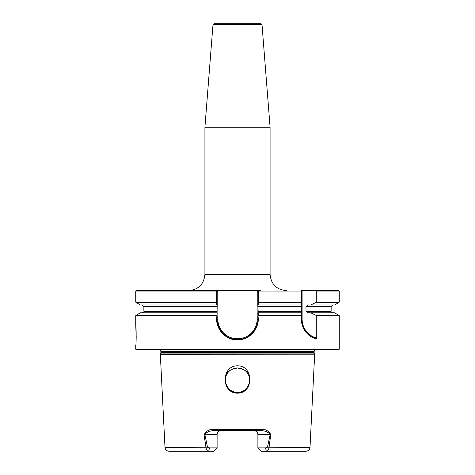 <?xml version="1.0" encoding="UTF-8"?>
<svg xmlns="http://www.w3.org/2000/svg" width="475" height="475" viewBox="0 0 475 475"><rect width="100%" height="100%" fill="white"/><g stroke="black" fill="none" stroke-linecap="round" stroke-linejoin="round"><path stroke-width="0.71" d="M216.719 302.373L135.892 302.373L140.428 304.992L216.719 304.992L216.713 291.062L135.737 291.062L136.147 290.658L260.3 290.658M212.984 24.688L213.999 23.75L261.001 23.75L262.016 24.688L212.984 24.688L204.915 127.264L270.085 127.264L270.085 274.366C271.053 284.258 276.486 289.691 286.377 290.658M135.737 349.214L136.147 349.618L338.853 349.618L339.263 349.214L135.737 349.214L135.737 345.545C136.289 346.18 136.295 324.562 135.737 325.179L136.218 337.731M136.171 339.263L136.088 341.056M237.5 365.803C221.071 365.643 221.059 393.377 237.5 393.163C254.012 393.33 253.852 365.578 237.5 365.803M237.5 367.947L231.551 369.497L237.5 367.947A12.219 12.219 0 0 0 225.281 380.172A12.219 12.219 0 0 0 237.5 392.392C225.352 393.092 220.608 374.799 231.551 369.497C220.614 374.769 225.352 393.104 237.5 392.392C249.648 393.092 254.392 374.799 243.449 369.497C254.386 374.769 249.648 393.104 237.5 392.392A12.219 12.219 0 0 0 249.719 380.172A12.219 12.219 0 0 0 237.5 367.947L243.449 369.497L239.05 368.048M270.744 434.548L270.435 434.548C268.179 432.036 265.127 430.748 261.28 430.677A1.526 0.505 -90 0 0 261.778 429.228C265.899 429.323 268.886 431.092 270.744 434.548L269.046 447.379C268.512 450.098 267.597 451.387 266.297 451.25L261.25 451.25L257.889 447.889L265.513 447.889L267.467 447.213L270.156 434.548L257.889 434.548L257.889 447.889M310.62 304.992L308.067 304.992L305.989 306.517L305.989 311.256L308.067 312.782L310.62 312.782L316.742 315.667L316.742 338.129L316.118 338.752C308.115 337.048 303.192 330.523 301.352 319.17L301.352 290.658L338.853 290.658L339.263 291.062L316.742 291.062L316.742 302.106L310.62 304.992L334.572 304.992L339.108 302.373L316.546 302.373M216.784 290.658L217.093 291.062L216.713 291.062L216.784 290.658L217.853 291.917L217.853 319.17A19.606 19.606 0 0 0 237.458 338.776L237.542 338.776A19.606 19.606 0 0 0 257.147 319.17L257.147 291.917L258.216 290.658L258.287 291.062L258.281 304.992L257.907 304.992L258.281 315.4L257.967 315.881C260.288 327.988 249.85 340.207 237.5 339.868C225.091 340.26 214.575 327.97 216.962 315.792L217.093 304.992L216.719 304.992M316.213 290.658L316.742 291.062M258.281 304.992L301.352 304.992M258.281 312.782L301.352 312.782M310.62 312.782L334.572 312.782L339.263 315.667L316.742 315.667M216.719 315.4L135.892 315.4L140.428 312.782L216.719 312.782M267.467 447.213L310.009 447.379C309.682 449.748 308.322 451.036 305.942 451.25L266.297 451.25L265.513 447.889M217.111 447.889L213.75 451.25L208.703 451.25C207.409 451.387 206.488 450.098 205.954 447.379L204.06 434.548L217.111 434.548A3.871 3.871 0 0 1 220.982 430.677C218.678 430.861 217.39 432.149 217.111 434.548L217.111 447.889L209.487 447.889L207.533 447.213L204.844 434.548L204.256 434.548C206.114 431.092 209.101 429.323 213.222 429.228L261.778 429.228M257.889 434.548C257.616 432.155 256.328 430.867 254.018 430.677A3.871 3.871 0 0 1 257.889 434.548A3.871 3.871 0 0 0 254.018 430.677M209.487 447.889L208.703 451.25L169.058 451.25C166.678 451.036 165.318 449.748 164.991 447.379L207.533 447.213M261.28 430.677L213.72 430.677C209.873 430.748 206.821 432.036 204.565 434.548M217.853 319.17L217.093 319.17A20.366 20.366 0 0 0 237.458 339.536A20.366 20.366 0 0 1 217.093 319.17L217.093 315.869L217.093 319.17C216.808 330.048 226.569 339.815 237.458 339.536L237.542 339.536C248.449 339.791 258.151 330.119 257.907 319.17L257.907 315.917L257.907 319.17A20.366 20.366 0 0 1 255.158 329.401A20.366 20.366 0 0 0 257.907 319.17L257.147 319.17M217.093 291.062L217.093 304.992M217.093 312.782L216.962 315.792M257.967 315.881L257.907 312.782M257.907 304.992L257.907 291.015L258.216 290.658M217.093 291.015L217.853 291.917M216.754 302.272L217.093 302.058M257.907 302.058L258.246 302.272M257.147 291.917L257.907 291.015M258.281 315.4L301.352 315.4L301.352 311.256L257.907 311.256M257.907 306.517L301.352 306.517L301.352 302.373L258.281 302.373M316.118 338.752A20.366 20.366 0 0 1 301.352 319.17A20.366 20.366 0 0 0 316.118 338.752M213.72 430.677A1.526 0.505 -90 0 1 213.222 429.228M253.787 331.461A20.366 20.366 0 0 1 251.216 334.263A20.366 20.366 0 0 0 253.787 331.461M250.776 334.655A20.366 20.366 0 0 1 250.307 335.041A20.366 20.366 0 0 0 250.776 334.655M241.941 339.055A20.366 20.366 0 0 1 238.397 339.518A20.366 20.366 0 0 0 241.941 339.055M188.623 290.658C198.514 289.691 203.947 284.258 204.915 274.366L270.085 274.366M164.991 447.379L160.348 354.789L314.652 354.789L160.36 354.712L160.787 353.103L314.213 353.103L314.64 354.712M160.787 353.103L160.859 352.575L314.141 352.575L314.141 351.399L315.192 349.618M160.859 352.575L160.859 351.399L314.141 351.399M301.352 315.667L258.139 315.667M301.352 291.062L257.907 291.062M258.287 302.106L301.352 302.106M316.742 302.106L339.263 302.106L339.263 291.062M305.989 306.517L331.134 306.517L332.666 304.992M305.989 311.256L331.134 311.256L331.134 306.517M316.546 315.4L339.108 315.4M216.861 315.667L135.737 315.667L135.737 325.179M135.737 291.062L135.737 302.106L216.713 302.106M217.093 311.256L143.866 311.256L143.866 306.517L217.093 306.517M302.112 290.658L302.112 319.17A19.606 19.606 0 0 0 316.742 338.129M302.112 319.17L301.352 319.17M237.542 339.536L237.542 338.776M237.458 339.536L237.458 338.776M160.859 351.399L159.808 349.618M262.016 24.688L270.085 127.264M310.009 447.379L314.652 354.789M339.263 349.214L339.263 315.667M331.134 311.256C330.707 311.535 331.218 312.045 332.666 312.782M143.866 306.517L142.334 304.992M143.866 311.256C144.293 311.535 143.782 312.045 142.334 312.782M204.915 274.366L204.915 127.264M314.213 353.103L314.141 352.575"/></g></svg>
